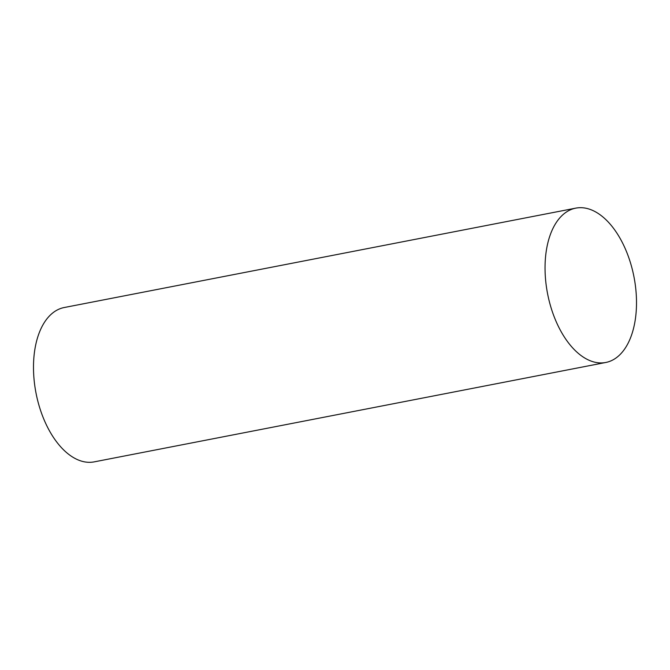 <?xml version="1.0" encoding="UTF-8"?>
<svg xmlns="http://www.w3.org/2000/svg" width="670" height="670" viewBox="0 0 670 670"><rect width="100%" height="100%" fill="white"/><g stroke="black" fill="none" stroke-linecap="round" stroke-linejoin="round"><path stroke-width="1" d="M605.772 362.478L94.219 461.865A78.616 44.011 -101 0 1 66.104 452.191A78.616 44.011 -101 0 1 33.5 368.961A78.616 44.011 -101 0 1 64.228 307.522L575.781 208.136A78.616 44.011 -101 0 1 603.896 217.809A78.616 44.011 -101 0 1 636.5 301.039A78.616 44.011 -101 0 1 605.772 362.478A78.616 44.011 -101 0 1 577.657 352.797A78.616 44.011 -101 0 1 545.053 269.566A78.616 44.011 -101 0 1 575.781 208.136"/></g></svg>
